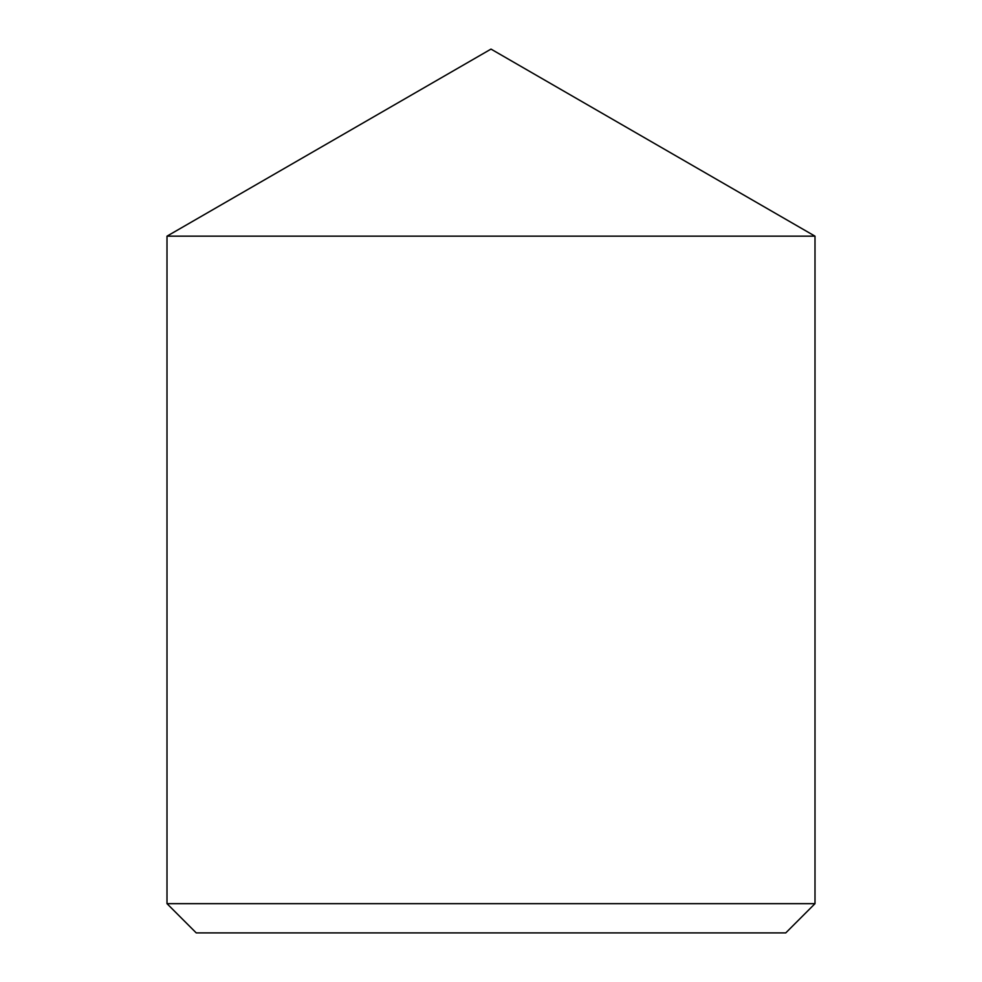 <?xml version="1.0" encoding="UTF-8"?>
<svg xmlns="http://www.w3.org/2000/svg" width="982" height="982" viewBox="0 0 982 982"><rect width="100%" height="100%" fill="white"/><g stroke="black" fill="none" stroke-linecap="round" stroke-linejoin="round"><path stroke-width="1.47" d="M167.001 903.661L196.24 932.9L785.76 932.9L814.999 903.661L167.001 903.661L167.001 236.159L814.999 236.159L814.999 903.661M167.001 236.159L491 49.1L814.999 236.159"/></g></svg>
